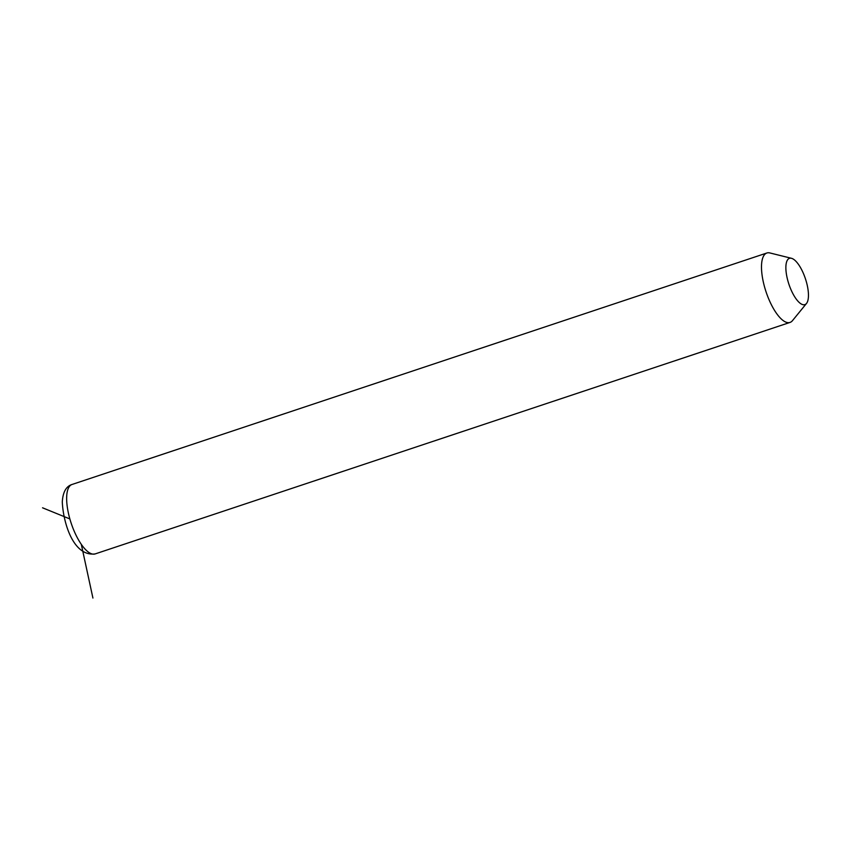 <?xml version="1.0" encoding="UTF-8"?>
<svg xmlns="http://www.w3.org/2000/svg" width="851" height="851" viewBox="0 0 851 851"><rect width="100%" height="100%" fill="white"/><g stroke="black" fill="none" stroke-linecap="round" stroke-linejoin="round"><path stroke-width="1.28" d="M806.503 303.445L792.451 320.678A36.593 13.052 -108.4 0 1 790.005 322.433A36.593 13.052 -108.4 0 1 771.336 304.647A36.593 13.052 -108.4 0 1 761.507 265.778A36.593 13.052 -108.4 0 1 766.868 253.002A36.593 13.052 -108.4 0 1 769.889 252.949L791.462 258.3A24.392 8.701 -108.4 0 1 803.004 272.533A24.392 8.701 -108.4 0 1 808.45 296.105A24.392 8.701 -108.4 0 1 806.503 303.445A24.392 8.701 -108.4 0 1 793.6 294.957A24.392 8.701 -108.4 0 1 785.877 266.852A24.392 8.701 -108.4 0 1 791.462 258.3M69.856 518.929L42.55 507.802M81.302 544.321L92.919 598.051M790.005 322.433L95.163 553.916A36.593 13.052 -108.4 0 1 76.494 536.119A36.593 13.052 -108.4 0 1 66.665 497.25A36.593 13.052 -108.4 0 1 72.027 484.474L766.868 253.002M95.163 553.916C73.101 556.862 63.155 522.174 62.293 501.899C62.889 492.123 66.133 486.315 72.027 484.474"/></g></svg>
